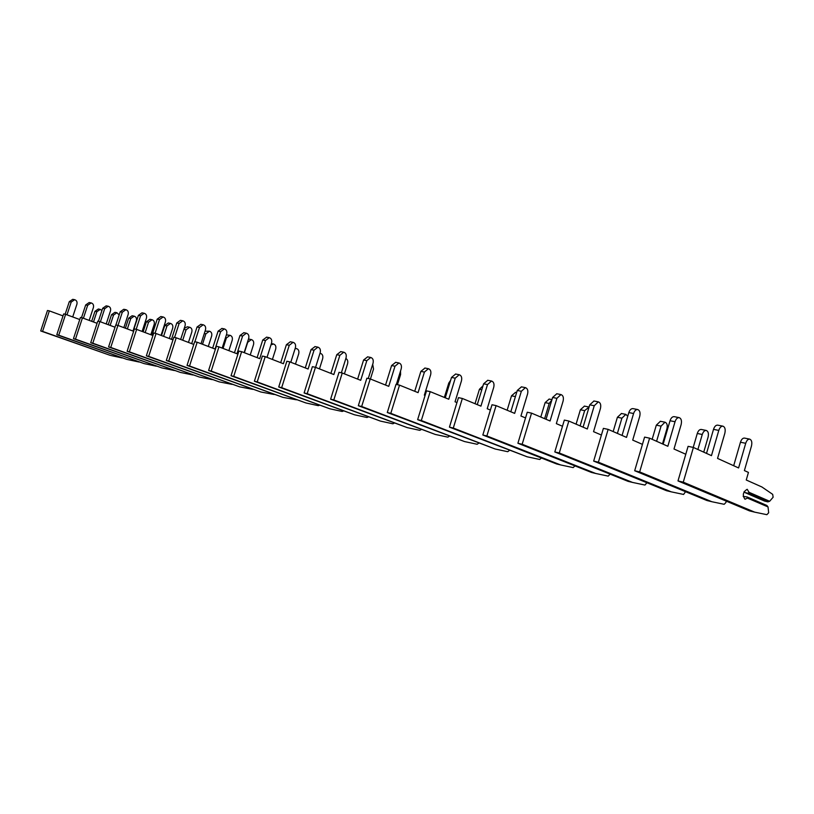 <?xml version="1.0" encoding="UTF-8"?>
<svg xmlns="http://www.w3.org/2000/svg" width="814" height="814" viewBox="0 0 814 814"><rect width="100%" height="100%" fill="white"/><g stroke="black" fill="none" stroke-linecap="round" stroke-linejoin="round"><path stroke-width="1.22" d="M101.943 310.46L100.254 309.391L96.866 311.721L93.498 321.988M72.711 316.951L76.913 304.212C77.401 301.862 76.648 300.356 74.654 299.705L71.194 302.055L66.982 314.835M63.014 315.903L49.359 310.887L42.572 331.4L110.205 355.352L122.161 357.957M49.359 310.887L47.477 310.49L40.7 330.952L110.205 355.352M74.654 299.705L72.741 299.328L69.292 301.679L65.151 314.235M100.254 309.391L98.321 309.005L94.943 311.335L91.667 321.316M42.572 331.4L40.7 330.952M119.17 314.937L116.931 312.718L113.522 315.099L110.144 325.417M89.184 320.39L93.417 307.499C93.915 305.108 93.162 303.581 91.148 302.92L87.658 305.321L83.404 318.264M79.752 319.546L65.619 314.336L58.74 335.205L126.872 359.401L139.011 362.016M65.619 314.336L63.675 313.919L56.797 334.747L126.872 359.401M91.148 302.92L89.174 302.533L85.694 304.935L81.492 317.704M116.931 312.718L114.937 312.322L111.528 314.692L108.252 324.705M58.74 335.205L56.797 334.747M132.997 331.044L136.355 320.726C136.864 318.345 136.131 316.829 134.178 316.168L130.728 318.589L127.36 328.948M106.217 323.952L110.49 310.897C110.999 308.465 110.246 306.919 108.211 306.247L104.691 308.699L100.397 321.795M97.08 323.311L82.448 317.908L75.468 339.143L144.098 363.593L156.41 366.208M82.448 317.908L80.433 317.48L73.464 338.665L144.098 363.593M108.211 306.247L106.166 305.85L102.656 308.292L98.392 321.286M134.178 316.168L132.112 315.751L128.673 318.172L125.397 328.215M75.468 339.143L73.464 338.665M150.844 334.717L154.202 324.359C154.721 321.937 153.988 320.401 152.025 319.729L148.545 322.202L145.167 332.59M123.85 327.635L128.164 314.418C128.683 311.945 127.92 310.378 125.875 309.696L122.324 312.189L117.989 325.447M115.028 327.228L99.878 321.601L92.786 343.213L161.915 367.928L174.379 370.533M99.878 321.601L97.782 321.154L90.71 342.725L161.915 367.928M125.875 309.696L123.759 309.289L120.207 311.772L115.893 325M152.025 319.729L149.888 319.302L146.408 321.764L143.142 331.827M92.786 343.213L90.71 342.725M169.322 338.512L172.68 328.123C173.199 325.661 172.466 324.094 170.492 323.423L166.982 325.936L163.604 336.355M142.114 331.44L146.459 318.071C146.988 315.547 146.225 313.95 144.17 313.268L140.578 315.812L136.192 329.304M133.638 331.288L117.928 325.427L110.745 347.436L180.342 372.415L192.969 375M117.928 325.427L115.761 324.969L108.588 346.937L180.342 372.415M144.17 313.268L141.972 312.841L138.39 315.374L133.252 331.145M170.492 323.423L168.274 322.975L164.774 325.488L161.508 335.561M110.745 347.436L108.588 346.937M188.461 342.419L191.809 332.02C192.338 329.517 191.616 327.92 189.621 327.238L186.08 329.812L182.712 340.242M161.03 335.388L165.425 321.845C165.964 319.281 165.191 317.653 163.126 316.961L159.503 319.556L155.047 333.302M152.94 335.5L136.65 329.395L129.355 351.821L199.42 377.055L212.21 379.619M136.65 329.395L134.402 328.917L127.116 351.292L199.42 377.055M163.126 316.961L160.846 316.524L157.234 319.108L152.025 335.164M189.621 327.238L187.322 326.78L184.239 328.368M129.355 351.821L127.116 351.292M208.303 346.469L211.64 336.06C212.179 333.506 211.447 331.888 209.442 331.206L205.871 333.821L202.513 344.261M180.657 339.469L185.083 325.763C185.633 323.148 184.87 321.499 182.774 320.797L179.121 323.453L174.603 337.444M172.975 339.886L156.074 333.516L148.667 356.359L219.19 381.868L232.132 384.401M156.074 333.516L153.744 333.018L146.347 355.82L219.19 381.868M182.774 320.797L180.423 320.34L176.77 322.985L171.489 339.326M209.442 331.206L205.047 331.196M148.667 356.359L146.347 355.82M228.876 350.651L232.204 340.252C232.753 337.647 232.021 335.999 229.996 335.307L226.394 337.983L223.056 348.423M201.027 343.701L205.484 329.823C206.044 327.167 205.281 325.488 203.174 324.776L199.491 327.482L194.902 341.748M193.783 344.434L176.231 337.79L168.712 361.08L239.682 386.853L252.767 389.357M176.231 337.79L173.82 337.281L166.3 360.51L239.682 386.853M200.855 324.328L197.049 327.004L191.687 343.64M229.996 335.307L226.404 334.88M168.712 361.08L166.3 360.51M250.234 354.975L253.53 344.597C254.1 341.951 253.368 340.272 251.333 339.57L247.7 342.307L244.383 352.716M222.171 348.087L226.668 334.045C227.238 331.339 226.465 329.629 224.359 328.907L220.635 331.674L215.069 349.043L197.181 342.236L189.54 365.985L260.938 392.022L274.165 394.485M197.181 342.236L194.668 341.697L187.037 365.394L260.938 392.022M221.947 328.439L218.101 331.176L212.658 348.127M251.333 339.57L248.494 339.031M189.54 365.985L187.037 365.394M272.415 359.452L275.692 349.114C276.261 346.408 275.529 344.709 273.494 343.996L270.96 344.892M244.149 352.635L248.677 338.431C249.267 335.673 248.494 333.923 246.367 333.201L242.613 336.029L236.955 353.744L218.956 346.856L211.192 371.082L282.997 397.385L296.377 399.796M218.956 346.856L216.341 346.296L208.598 370.472L282.997 397.385M243.854 332.712L239.977 335.51L234.452 352.788M211.192 371.082L208.598 370.472M295.462 364.082L298.718 353.805C299.298 351.048 298.565 349.318 296.52 348.596L295.055 348.779M267.012 357.356L271.571 342.989C272.161 340.171 271.388 338.4 269.251 337.668L265.466 340.567L259.727 358.638L241.626 351.658L233.73 376.383L305.922 402.961L318.305 405.667L319.424 405.311M241.626 351.658L238.899 351.078L231.023 375.742L305.922 402.961M266.636 337.159L262.729 340.018L257.122 357.631M233.73 376.383L231.023 375.742M319.454 368.884L322.659 358.679C323.25 355.871 322.517 354.11 320.462 353.378L319.983 353.347M290.802 362.261L295.39 347.741C295.991 344.861 295.228 343.06 293.081 342.318L289.255 345.278L283.425 363.726L265.222 356.664L257.204 381.908L329.741 408.76L342.185 411.467L343.386 411.029M265.222 356.664L262.383 356.064L254.385 381.247L329.741 408.76M290.344 341.778L286.396 344.709L280.708 362.678M257.204 381.908L254.385 381.247M344.414 373.85L347.578 363.756C348.168 361.213 347.588 359.452 345.848 358.486M315.578 367.358L320.197 352.676C320.818 349.745 320.044 347.904 317.887 347.151L314.041 350.193L308.109 369.027L289.815 361.874L281.664 387.668L354.528 414.794L367.012 417.511L368.294 416.972M289.815 361.874L286.854 361.253L278.724 386.976L354.528 414.794M315.038 346.601L311.06 349.603L305.281 367.918M281.664 387.668L278.724 386.976M370.431 379.009L373.534 369.047L372.7 364.265M341.371 372.812L346.052 357.834C346.693 354.833 345.919 352.961 343.752 352.197L339.876 355.311L333.842 374.552L315.466 367.318L307.183 393.671L380.331 421.072L392.867 423.789L394.22 423.148M315.466 367.318L312.383 366.666L304.11 392.948L380.331 421.072M340.781 351.617L336.762 354.69L330.901 373.392M307.183 393.671L304.11 392.948M397.446 384.696L400.59 374.562L400.549 370.94M368.264 378.51L373.036 363.207C373.677 360.144 372.914 358.231 370.746 357.468L366.829 360.653L360.704 380.321L342.256 372.995L333.821 399.939L407.214 427.615L419.78 430.331L421.214 429.568M342.256 372.995L339.031 372.313L330.616 399.186L407.214 427.615M367.633 356.858L363.583 360.012L357.631 379.1M333.821 399.939L330.616 399.186M396.357 384.473L401.21 368.823C401.872 365.69 401.109 363.736 398.931 362.963L394.983 366.229L388.746 386.345L370.248 378.927L361.67 406.491L435.256 434.432L447.853 437.149L449.369 436.243M370.248 378.927L366.88 378.215L358.323 405.708L435.256 434.432M395.675 362.332L391.595 365.557L385.551 385.063M361.67 406.491L358.323 405.708M425.081 395.472L424.348 395.177L430.657 374.684C431.328 371.489 430.575 369.495 428.398 368.711L424.42 372.069L418.081 392.643L399.532 385.144L390.801 413.349L464.529 441.554L477.136 444.271L478.724 443.203M399.532 385.144L396.001 384.391L387.291 412.525L464.529 441.554M424.979 368.05L420.879 371.367L414.733 391.29M450.641 380.301L448.768 383.079L444.363 397.436M390.801 413.349L387.291 412.525M456.959 402.574L455.046 401.801L461.467 380.83C462.159 377.554 461.416 375.519 459.228 374.725L455.23 378.174L448.779 399.236L430.199 391.646L421.316 420.523L495.116 448.992L507.722 451.699L509.391 450.457M430.199 391.646L426.505 390.862L417.643 419.658L495.116 448.992M455.647 374.023L451.516 377.431L445.278 397.802M482.977 385.877L479.426 389.296L475.04 403.703M421.316 420.523L417.643 419.658M515.547 396.164L510.805 411.772M490.404 410.053L487.21 408.73L493.742 387.261C494.454 383.903 493.711 381.827 491.524 381.023L487.505 384.564L480.932 406.145L462.342 398.463L453.296 428.052L527.096 456.776L539.702 459.472L541.442 458.007M462.342 398.463L458.465 397.639L449.44 427.147L527.096 456.776M487.769 380.291L483.618 383.801L477.269 404.629M515.537 392.348L511.518 395.808L507.142 410.236M453.296 428.052L449.44 427.147M525.539 417.928L520.929 416.005L527.574 393.996C528.306 390.567 527.584 388.441 525.396 387.637L521.347 391.28L514.662 413.38L496.082 405.616L486.874 435.958L560.581 464.926L573.158 467.602L574.969 465.893M551.831 400.03L549.206 403.449L544.627 418.681M496.082 405.616L492.012 404.751L482.824 435.002L556.552 463.939L560.581 464.926M521.448 386.864L517.266 390.466L510.816 411.782M549.175 399.064L545.126 402.625L540.791 417.053M486.874 435.958L482.824 435.002M562.494 426.251L556.338 423.636L563.105 401.078C563.848 397.558 563.135 395.39 560.948 394.566L556.888 398.321L550.081 420.991L531.542 413.136L522.161 444.261L595.675 473.463L608.221 476.129L610.093 474.124M589.071 407.081L584.656 410.632L580.107 425.885M531.542 413.136L527.258 412.23L517.897 443.254L591.452 472.435L595.675 473.463M556.796 393.762L552.604 397.466L546.052 419.281M584.442 406.115L580.382 409.768L576.088 424.155M522.161 444.261L517.897 443.254M601.404 435.042L593.548 431.664L600.437 408.516C601.21 404.904 600.508 402.686 598.331 401.862L594.251 405.728L587.321 428.988L568.833 421.042L559.279 452.991L632.498 482.417L644.983 485.063L646.906 482.722M627.757 416.198L625.844 414.387L621.896 418.182L617.388 433.414M568.833 421.042L564.336 420.085L554.802 451.943L628.062 481.339L632.498 482.417M593.955 401.007L589.743 404.833L583.078 427.167M621.469 413.512L617.399 417.277L613.166 431.573M559.279 452.991L554.802 451.943M642.45 444.363L632.712 440.109L639.733 416.341C640.516 412.637 639.835 410.378 637.677 409.534C635.887 409.473 634.523 410.795 633.577 413.522L626.526 437.403L608.139 429.375L598.392 462.199L671.184 491.829L683.587 494.444L685.541 491.707M662.494 443.905L666.92 428.825C667.694 425.223 667.053 423.015 664.997 422.201L661.049 426.129L656.593 441.28M608.139 429.375L603.388 428.368L593.671 461.09L666.513 490.7L671.184 491.829M633.058 408.638L632.926 408.608C631.145 408.547 629.771 409.869 628.835 412.576L622.059 435.459M660.398 421.286L656.318 425.162L652.156 439.306M598.392 462.199L593.671 461.09M685.785 454.253L673.992 449.013L681.135 424.593C681.949 420.787 681.277 418.467 679.141 417.623C677.36 417.572 675.996 418.935 675.04 421.733L667.846 446.286L649.592 438.166L639.662 471.917L711.863 501.729L724.165 504.304L725.966 502.452L726.129 501.088M703.734 452.146L708.078 437.21C708.872 433.516 708.251 431.257 706.226 430.443C704.517 430.382 703.204 431.735 702.258 434.483L697.893 449.491M649.592 438.166L644.586 437.108L634.676 470.736L706.959 500.529L711.863 501.729M674.257 416.676L674.124 416.646C672.354 416.585 670.99 417.958 670.034 420.746L663.145 444.19M701.363 429.466L701.251 429.446C699.541 429.385 698.219 430.728 697.283 433.475L693.223 447.415M639.662 471.917L634.676 470.736M747.038 496.927L747.374 498.066L745.003 499.267C742.205 495.238 742.938 491.91 747.191 489.285L749.033 492.307L748.086 493.264L767.877 501.862L769.647 501.282L773.127 497.232L772.69 494.363L761.935 486.996L746.255 480.006L748.442 472.415L744.393 470.573L751.464 446.052C752.278 442.256 751.678 439.947 749.674 439.122C747.985 439.072 746.662 440.466 745.716 443.294L738.593 467.948L717.551 458.404L724.836 433.292C725.661 429.395 725.02 427.014 722.903 426.16C721.143 426.119 719.769 427.533 718.793 430.413L711.467 455.647L693.396 447.456L683.272 482.173L754.71 512.148L766.88 514.682L768.67 512.779L768.029 506.939L766.849 505.453L747.038 496.927L743.182 496.408M748.086 493.264L744.79 492.501L744.138 491.534M769.647 501.282L749.033 492.307M768.029 506.939L747.374 498.066M767.877 501.862L764.59 501.088L744.79 492.501M693.396 447.456L688.095 446.337L677.991 480.932L749.541 510.897L754.71 512.148M717.745 425.152L717.612 425.132C715.852 425.081 714.478 426.495 713.512 429.365L706.511 453.408M744.545 438.095L744.423 438.074C742.734 438.024 741.412 439.407 740.465 442.226L733.679 465.72M683.272 482.173L677.991 480.932M96.866 311.721L94.943 311.335M71.194 302.055L69.292 301.679M113.522 315.099L111.528 314.692M87.658 305.321L85.694 304.935M130.728 318.589L128.673 318.172M104.691 308.699L102.656 308.292M148.545 322.202L146.408 321.764M122.324 312.189L120.207 311.772M166.982 325.936L164.774 325.488M140.578 315.812L138.39 315.374M186.08 329.812L183.913 329.375M159.503 319.556L157.234 319.108M205.871 333.821L204.304 333.506M179.121 323.453L176.77 322.985M226.394 337.983L225.468 337.8M199.491 327.482L197.049 327.004M220.635 331.674L218.101 331.176M242.613 336.029L239.977 335.51M265.466 340.567L262.729 340.018M289.255 345.278L286.396 344.709M314.041 350.193L311.06 349.603M339.876 355.311L336.762 354.69M366.829 360.653L363.583 360.012M394.983 366.229L391.595 365.557M449.725 383.272L448.768 383.079M424.42 372.069L420.879 371.367M481.796 389.774L479.426 389.296M455.23 378.174L451.516 377.431M515.404 396.591L511.518 395.808M487.505 384.564L483.618 383.801M549.206 403.449L545.126 402.625M521.347 391.28L517.266 390.466M584.656 410.632L580.382 409.768M556.888 398.321L552.604 397.466M621.896 418.182L617.399 417.277M594.251 405.728L589.743 404.833M661.049 426.129L656.318 425.162M633.577 413.522L628.835 412.576M702.258 434.483L697.283 433.475M675.04 421.733L670.034 420.746M745.716 443.294L740.465 442.226M718.793 430.413L713.512 429.365M203.174 324.776L200.732 324.298M224.359 328.907L221.815 328.408M273.494 343.996L271.388 343.579M246.367 333.201L243.722 332.682M296.52 348.596L295.197 348.331M269.251 337.668L266.504 337.128M293.081 342.318L290.211 341.758M317.887 347.151L314.906 346.571M343.752 352.197L340.649 351.597M370.746 357.468L367.501 356.827M398.931 362.963L395.543 362.301M428.398 368.711L424.847 368.02M459.228 374.725L455.514 374.002M516.636 392.572L515.415 392.328M491.524 381.023L487.637 380.27M551.953 399.623L549.053 399.043M525.396 387.637L521.306 386.833M588.593 406.939L584.32 406.084M560.948 394.566L556.664 393.732M625.844 414.387L621.347 413.481M598.331 401.862L593.823 400.987M664.997 422.201L660.276 421.265M637.677 409.534L632.926 408.608M706.226 430.443L701.251 429.446M679.141 417.623L674.124 416.646M749.674 439.122L744.423 438.074M722.903 426.16L717.612 425.132"/></g></svg>
